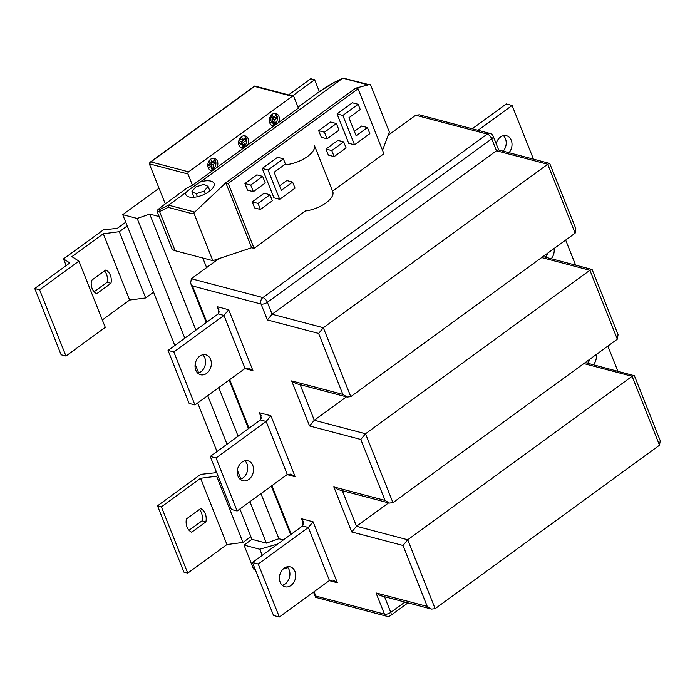 <?xml version="1.0" encoding="UTF-8"?>
<svg xmlns="http://www.w3.org/2000/svg" width="695" height="695" viewBox="0 0 695 695"><rect width="100%" height="100%" fill="white"/><g stroke="black" fill="none" stroke-linecap="round" stroke-linejoin="round"><path stroke-width="1.04" d="M189.075 196.963A15.134 6.585 158.3 0 1 185.886 194.626A15.134 6.585 158.3 0 1 185.791 192.593C188.319 190.187 193.219 186.616 200.481 181.89A15.134 6.585 158.3 0 1 210.828 181.108A15.134 6.585 158.3 0 1 214.017 183.437A15.134 6.585 158.3 0 1 205.998 193.471A15.134 6.585 158.3 0 1 189.075 196.963M292.239 96.327L254.535 86.397L150.893 161.909L188.597 171.847L292.239 96.327A1.581 1.225 104.8 0 1 293.907 96.822L298.39 108.099L278.374 122.685A6.333 4.917 104.8 0 0 275.95 113.502A6.333 4.917 104.8 0 0 272.223 114.328A6.333 4.917 104.8 0 0 269.321 120.748A6.333 4.917 104.8 0 0 272.718 125.76A6.333 4.917 104.8 0 0 273.995 125.873L247.629 145.09A6.333 4.917 104.8 0 0 245.196 135.907A6.333 4.917 104.8 0 0 241.478 136.741A6.333 4.917 104.8 0 0 238.567 143.153A6.333 4.917 104.8 0 0 241.973 148.165A6.333 4.917 104.8 0 0 243.241 148.287L216.875 167.495A6.333 4.917 104.8 0 0 214.451 158.321A6.333 4.917 104.8 0 0 210.724 159.146A6.333 4.917 104.8 0 0 207.822 165.558A6.333 4.917 104.8 0 0 211.219 170.57A6.333 4.917 104.8 0 0 212.488 170.692L192.472 185.278L187.468 187.728L163.551 205.155C157.782 209.456 156.54 210.88 159.815 209.43L168.555 205.155L194.765 212.053M271.788 125.378A6.333 4.917 104.8 0 0 274.508 124.422A6.333 4.917 104.8 0 0 277.418 118.645A6.333 4.917 104.8 0 0 274.951 113.381M210.29 170.188A6.333 4.917 104.8 0 0 213.009 169.233A6.333 4.917 104.8 0 0 215.919 163.455A6.333 4.917 104.8 0 0 213.452 158.191M241.035 147.783A6.333 4.917 104.8 0 0 243.763 146.827A6.333 4.917 104.8 0 0 246.664 141.05A6.333 4.917 104.8 0 0 244.197 135.786M269.86 123.137L272.214 121.425L273.3 124.153L275.455 122.581L274.369 119.853L277.062 117.889L276.08 115.431L273.387 117.394L272.24 114.519L271.206 115.274M270.138 116.882L271.024 119.114L269.312 120.357M202.801 258.01L206.615 267.592M159.033 188.215L122.746 214.651L137.176 218.456L149.712 214.069L159.19 216.562M149.712 214.069L195.903 330.134M218.769 387.602L238.098 436.165M260.964 493.632L278.921 538.747L283.386 539.928M188.597 171.847A1.581 1.225 104.8 0 0 187.989 174.002L192.472 185.278M150.893 161.909L149.938 162.361L149.321 163.811L165.271 203.896M287.895 567.65L283.134 569.049M255.195 569.405L253.519 568.962L244.032 545.106L251.946 539.337L266.385 543.143L278.921 538.747M319.361 91.644L314.635 79.769L310.769 78.752L288.59 94.911M66.173 265.612L63.506 258.922L103.373 229.871L117.325 228.334L125.743 222.2M94.129 291.735L107.117 282.274A12.675 9.834 104.8 0 0 104.467 270.946M314.635 79.769L292.456 95.936M102.33 319.943L129.644 300.04L103.277 233.781L71.88 256.655L78.917 261.12L105.284 327.38L65.956 356.04L39.58 289.78L78.917 261.12M91.479 280.406A12.675 9.834 104.8 0 0 96.753 293.664L110.983 283.299A12.675 9.834 104.8 0 0 105.71 270.042L91.479 280.406M239.879 509.001L250.895 536.688L242.972 542.456L226.944 544.55L187.754 573.106L183.888 572.089L157.513 505.821L200.673 474.381L214.625 472.843L216.293 471.627M199.396 509.487A12.675 9.834 -75.2 0 1 202.045 520.816L189.057 530.276M226.944 544.55L200.577 478.29L161.388 506.846L187.754 573.106M186.408 518.948A12.675 9.834 104.8 0 0 191.681 532.205L205.911 521.841A12.675 9.834 104.8 0 0 200.638 508.584L186.408 518.948M122.746 214.651L174.81 345.502M197.684 402.97L217.005 451.533M250.895 536.688L251.946 539.337M277.835 543.968L259.791 549.259L244.032 545.106M262.215 555.348L259.791 549.259M137.176 218.456L184.827 338.204M195.173 364.189L198.674 372.989M207.701 395.672L227.022 444.235M237.369 470.228L240.87 479.02M249.896 501.703L266.385 543.143M129.644 300.04L145.672 297.955L119.305 231.687L127.228 225.918M145.672 297.955L153.595 292.178M65.956 356.04L61.117 354.771L34.75 288.503L39.58 289.78M34.75 288.503L69.839 262.936L63.506 258.922M119.305 231.687L103.277 233.781M242.972 542.456L216.605 476.197L217.77 475.345M157.513 505.821L161.388 506.846M216.605 476.197L200.577 478.29M202.045 520.816L205.911 521.841M107.117 282.274L110.983 283.299M332.592 191.142L383.909 153.751L358.064 88.812L355.649 88.178L225.814 182.785L251.66 247.715L225.814 182.785L355.649 88.178L370.357 84.312L389.339 132.015L382.537 150.302M358.064 88.812L228.238 183.419L254.075 248.358L251.66 247.715L212.818 260.651L193.827 212.939L193.167 213.947L168.155 207.362L168.555 205.155L185.791 192.593M168.155 207.362L159.563 211.575L175.14 250.721L212.818 260.651M175.14 250.721A15.846 6.898 158.3 0 1 171.813 248.28L157.339 211.914L159.563 211.575A1.581 1.407 -116.1 0 1 159.815 209.43M368.211 84.877L342.809 78.179L200.481 181.89M334.451 82.271A1.581 1.407 63.9 0 0 334.069 82.462C329.482 84.86 323.896 88.413 317.302 93.121L298.025 107.169L317.25 93.156A1.581 0.721 53.9 0 1 317.302 93.121M278.374 122.685L273.995 125.873M247.629 145.09L243.241 148.287M216.875 167.495L212.488 170.692M228.238 183.419L225.814 182.785L193.827 212.939M317.207 93.191A1.581 0.721 53.9 0 1 317.25 93.156L334.252 82.349L342.991 78.075L369.071 84.651M334.069 82.462L342.991 78.075M254.535 86.397L255.239 86.632L254.535 86.397M239.106 145.542L241.46 143.83L242.546 146.558L244.701 144.986L243.615 142.258L246.308 140.294L245.326 137.836L242.633 139.799L241.486 136.924L240.453 137.679M239.393 139.287L240.279 141.519L238.567 142.762M208.361 167.955L210.715 166.235L211.801 168.963L213.947 167.399L212.861 164.663L215.563 162.7L214.581 160.241L211.888 162.204L210.741 159.329L209.699 160.085M208.639 161.692L209.525 163.924L207.814 165.175M272.631 122.476L273.283 122.007L272.197 119.279L274.369 119.853M273.283 122.007L275.455 122.581M269.373 121.338L270.364 120.609L272.214 121.425M273.387 117.394L271.363 117.186L270.807 115.77M272.197 119.279L274.89 117.316L274.577 116.525M274.89 117.316L277.062 117.889M211.132 167.287L211.784 166.817L213.947 167.399M207.875 166.148L208.865 165.427L210.715 166.235M211.888 162.204L209.864 161.996L209.308 160.588M211.784 166.817L210.698 164.089L213.391 162.126L213.078 161.336M213.391 162.126L215.563 162.7M210.698 164.089L212.861 164.663M241.886 144.881L242.538 144.412L244.701 144.986M238.62 143.743L239.619 143.014L241.46 143.83M242.633 139.799L240.618 139.591L240.053 138.175M242.538 144.412L241.452 141.684L244.145 139.721L243.832 138.93M244.145 139.721L246.308 140.294M241.452 141.684L243.615 142.258M196.207 193.723L204.313 191.021L208.048 186.321L203.696 184.34L195.599 187.051L191.855 191.742L196.207 193.723L197.397 196.711M205.407 193.783L204.313 191.021M194.035 197.241L191.855 191.742M209.89 190.934L208.048 186.321M509.009 152.7A10.295 7.992 104.8 0 0 511.268 140.286A10.295 7.992 104.8 0 0 506.481 135.716A10.295 7.992 104.8 0 0 496.152 143.604M503.206 151.171A10.295 7.992 104.8 0 0 505.465 138.757A10.295 7.992 104.8 0 0 503.397 135.681M210.594 359.367A10.295 7.992 104.8 0 0 205.816 354.806A10.295 7.992 104.8 0 0 197.128 358.967A10.295 7.992 104.8 0 0 195.79 370.157A10.295 7.992 104.8 0 0 200.568 374.718A10.295 7.992 104.8 0 0 209.264 370.557A10.295 7.992 104.8 0 0 210.594 359.367M202.723 354.771A10.295 7.992 -75.2 0 1 204.799 357.838A10.295 7.992 -75.2 0 1 197.867 373.224M252.789 465.398A10.295 7.992 104.8 0 0 248.011 460.837A10.295 7.992 104.8 0 0 239.323 464.998A10.295 7.992 104.8 0 0 237.985 476.188A10.295 7.992 104.8 0 0 242.763 480.749A10.295 7.992 104.8 0 0 251.46 476.588A10.295 7.992 104.8 0 0 252.789 465.398M244.918 460.802A10.295 7.992 -75.2 0 1 246.994 463.869A10.295 7.992 -75.2 0 1 240.062 479.255M294.984 571.42A10.295 7.992 104.8 0 0 290.206 566.851A10.295 7.992 104.8 0 0 281.51 571.021A10.295 7.992 104.8 0 0 280.181 582.21A10.295 7.992 104.8 0 0 284.959 586.771A10.295 7.992 104.8 0 0 293.646 582.601A10.295 7.992 104.8 0 0 294.984 571.42M287.113 566.816A10.295 7.992 -75.2 0 1 289.181 569.891A10.295 7.992 -75.2 0 1 282.248 585.277M252.224 201.889L254.631 207.927L260.425 209.456L272.353 200.768L269.947 194.73L264.152 193.201L252.224 201.889L258.027 203.418L269.947 194.73M283.352 158.816L268.035 169.98L279.711 199.326L273.917 197.797L262.232 168.451L277.557 157.296L283.352 158.816L285.428 164.037L274.143 172.256L281.327 190.3L292.612 182.081L286.809 180.552L279.555 185.843M358.168 104.302L342.852 115.466L354.528 144.812L348.725 143.283L337.049 113.937L352.365 102.782L358.168 104.302L360.245 109.523L348.959 117.75L356.144 135.786L367.429 127.567L361.626 126.038L354.363 131.329M321.298 137.297L318.675 130.695L330.594 122.007L336.397 123.536L339.021 130.139L327.102 138.826L321.298 137.297M325.972 149.043L337.9 140.355L343.695 141.884L346.101 147.922L334.173 156.61L328.379 155.081L325.972 149.043L331.776 150.572L343.695 141.884M254.075 248.358L305.409 210.95A21.337 9.287 -21.7 0 0 325.581 203.166A21.337 9.287 -21.7 0 0 332.766 191.568L314.305 145.186A21.337 9.287 -21.7 0 1 306.009 157.539A21.337 9.287 -21.7 0 1 284.446 164.75M247.55 190.143L244.927 183.541L256.846 174.853L262.649 176.382L265.273 182.985L253.354 191.672L247.55 190.143M218.942 258.61L191.342 278.721L262.884 297.564L487.247 134.083A4.752 3.684 -75.2 0 1 490.036 133.466L419.302 114.831L415.706 115.24L388.105 135.351M617.325 339.177L392.962 502.667L389.365 503.076L385.065 500.417L360.801 439.457L365.535 433.75L589.899 270.268L592.192 269.703L618.064 334.703L617.325 339.177L589.899 270.268L541.657 257.558M585.207 362.582L634.387 375.726L660.25 440.717L659.512 445.2L435.148 608.681L431.56 609.089L427.251 606.431L402.996 545.471L351.757 531.97L333.826 486.917L385.065 500.417M342.331 490.679L356.492 526.271L407.73 539.772L632.094 376.29L583.843 363.581M575.13 233.164L350.775 396.645L347.179 397.054L342.87 394.395L318.614 333.435L323.349 327.736L547.712 164.255L549.702 163.421L575.868 228.681L575.13 233.164L547.712 164.255L496.473 150.754L498.463 149.92L549.702 163.421M351.757 531.97L356.492 526.271L388.601 502.876M360.801 439.457L309.57 425.957L314.305 420.249L346.414 396.854M318.614 333.435L267.375 319.935L272.11 314.236L496.473 150.754L491.73 138.826L267.366 302.308L272.11 314.236L323.349 327.736L350.775 396.645M478.038 130.304L512.102 105.484L506.307 103.955L472.235 128.775M512.102 105.484L533.204 158.486L532.613 158.92M551.213 258.722A10.295 7.992 104.8 0 0 554.063 248.515M565.661 240.062L575.399 264.526L574.817 264.943M545.41 257.193A10.295 7.992 104.8 0 0 547.695 253.154M593.4 364.736A10.295 7.992 104.8 0 0 596.249 354.537M607.856 346.084L617.586 370.539L617.012 370.956M587.596 363.207A10.295 7.992 104.8 0 0 589.89 359.176M168.051 350.419L173.854 351.948L194.948 404.959L189.153 403.43L168.051 350.419L218.169 313.905L218.899 309.431L217.101 306.677L228.698 309.735L223.964 315.434L218.169 313.905M194.948 404.959L245.066 368.446L248.654 368.037L252.963 370.696L244.892 368.567M173.854 351.948L223.964 315.434L245.066 368.446M210.246 456.45L216.049 457.979L266.159 421.465L260.364 419.936L261.094 415.462L259.296 412.708L270.894 415.766L266.159 421.465L287.261 474.476L237.143 510.99L231.348 509.461L210.246 456.45L260.364 419.936M216.049 457.979L237.143 510.99M252.441 562.472L258.245 564.001L308.354 527.488L302.551 525.959L303.289 521.476L301.482 518.731L313.089 521.789L308.354 527.488L329.447 580.499L279.338 617.012L273.535 615.483L252.441 562.472L302.551 525.959M258.245 564.001L279.338 617.012M389.365 503.076L338.135 489.575L333.826 486.917M435.148 608.681L407.73 539.772L402.996 545.471M309.57 425.957L291.639 380.895L295.94 383.553L347.179 397.054M431.56 609.089L380.321 595.589L376.012 592.931L427.251 606.431M634.083 375.456L632.094 376.29L659.512 445.2M384.517 596.701L390.772 612.408A4.752 2.068 158.3 0 1 384.457 614.137A4.752 3.684 104.8 0 0 386.663 616.239L315.617 597.335L315.817 596.049L384.457 614.137L376.012 592.931M191.342 278.721L190.604 283.195L192.411 285.949L206.823 322.176M270.894 415.766L295.158 476.727L290.849 474.068L287.261 474.476M313.089 521.789L337.344 582.749L333.044 580.082L329.447 580.499M331.776 150.572L334.173 156.61M327.102 138.826L324.469 132.224L318.675 130.695M324.469 132.224L336.397 123.536M342.852 115.466L337.049 113.937M354.528 144.812L369.844 133.657L367.429 127.567M268.035 169.98L262.232 168.451M279.711 199.326L295.036 188.163L292.612 182.081M258.027 203.418L260.425 209.456M253.354 191.672L250.721 185.07L244.927 183.541M250.721 185.07L262.649 176.382M187.989 174.002L149.321 163.811M187.415 187.754L163.499 205.181A1.581 0.721 53.9 0 1 163.551 205.155M498.68 149.981L493.242 136.307A4.752 2.068 -21.7 0 1 491.73 138.826A4.752 2.172 53.9 0 0 487.247 134.083L415.706 115.24M300.136 384.665L314.305 420.249L365.535 433.75L392.962 502.667M291.639 380.895L342.87 394.395M267.375 319.935L261.051 304.036L192.411 285.949M229.697 379.644L249.018 428.207M271.893 485.675L291.205 534.22M314.079 591.697L315.817 596.049M228.698 309.735L252.963 370.696M219.264 312.107L217.101 306.677M295.158 476.727L287.087 474.598M261.459 418.138L259.296 412.708M337.344 582.749L329.274 580.62M303.645 524.16L301.482 518.731M386.663 616.239A4.752 4.752 0 0 0 390.668 615.492A4.752 2.172 53.9 0 0 390.772 612.408L404.95 602.078M261.051 304.036A4.752 2.068 -21.7 0 0 267.366 302.308A4.752 2.172 53.9 0 0 262.884 297.564A4.752 3.684 104.8 0 0 261.051 304.036M163.499 205.181C154.811 212.062 157.956 209.595 157.339 211.914M293.168 96.118L254.804 86.015M254.691 86.032L149.938 162.361M543.021 256.559L591.897 269.434M315.617 597.335L313.532 592.097M290.658 534.62L271.337 486.074M248.471 428.607L229.142 380.043M206.276 322.576L190.604 283.195M407.974 602.878L390.668 615.492M493.242 136.307A4.752 4.752 0 0 0 490.036 133.466"/></g></svg>
